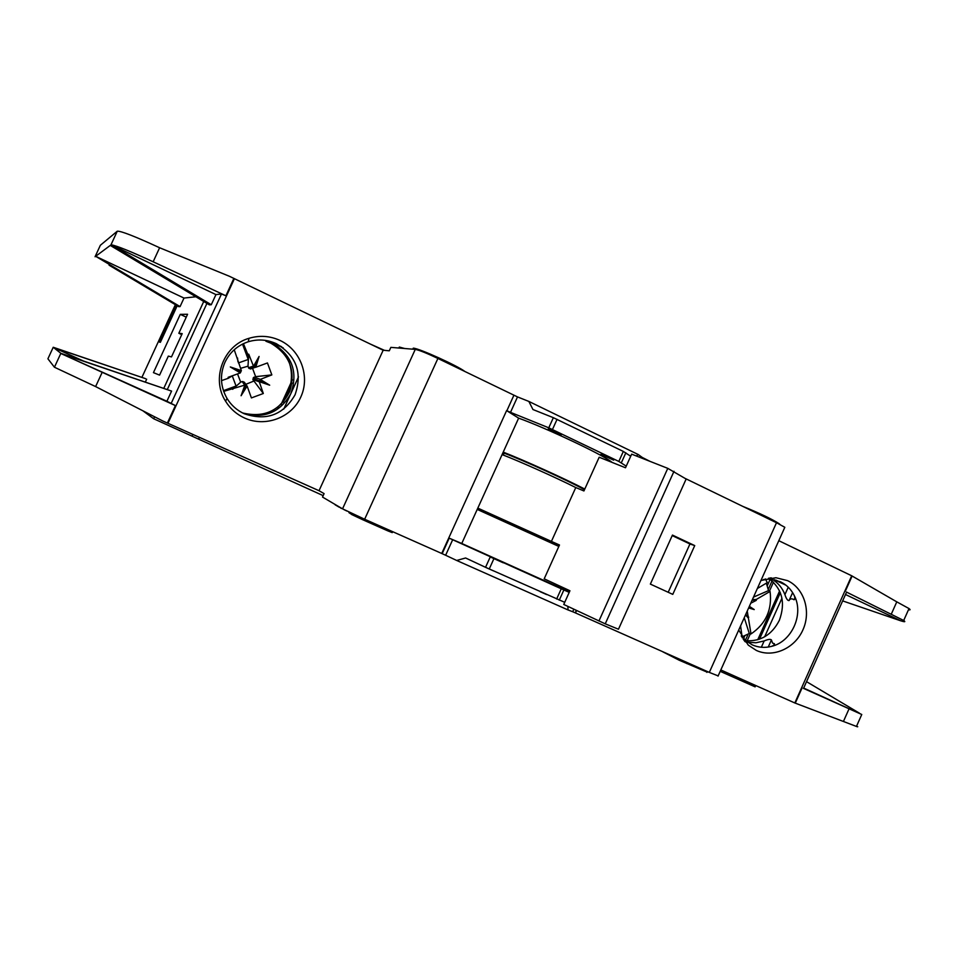 <?xml version="1.0" encoding="UTF-8"?>
<svg xmlns="http://www.w3.org/2000/svg" width="958" height="958" viewBox="0 0 958 958"><rect width="100%" height="100%" fill="white"/><g stroke="black" fill="none" stroke-linecap="round" stroke-linejoin="round"><path stroke-width="1.44" d="M546.647 594.583L540.156 591.685M556.466 586.643L543.677 580.847L556.466 586.643M493.454 570.872L486.796 567.89M503.225 562.789L490.161 556.921L503.225 562.789M348.963 512.674L351.155 514.087M561.172 434.86L548.299 428.657L561.172 434.86M613.647 460.127L600.87 454.379L613.647 460.127M243.38 382.026L242.17 381.524L244.697 385.128L247.128 386.098L251.415 397.917L263.318 393.51L252.888 379.608L259.295 381.811L260.265 379.404L271.844 374.901L255.63 376.662L252.529 368.291L253.702 367.872M237.524 373.907L240.686 382.146L242.17 381.524M243.428 343.647L247.751 354.28L248.745 354.209L248.002 366.184L240.494 368.363M248.002 366.184L248.924 368.363L250.924 368.878M255.63 376.662L253.379 377.632L252.888 379.608M253.427 378.386L269.689 385.188L259.223 381.655M254.002 377.189L260.42 379.344M253.499 366.219L259.079 356.472L255.762 367.273L255.056 367.261L253.499 366.219L248.745 354.209M248.481 367.752L253.451 366.052M344.712 509.979L346.892 511.057M333.252 503.381L335.228 504.543M779.968 524.469L779.105 523.679C771.956 519.068 759.862 513.308 742.809 506.387M465.085 371.632C457.996 365.932 418.49 348.041 413.257 348.161L412.802 349.143M404.719 348.52L399.306 347.047L398.911 347.934M288.825 361.25C291.4 368.363 292.082 375.632 290.873 383.056M281.712 403.067L277.233 407.689M224.95 362.328C219.693 374.722 220.4 386.781 227.07 398.516C231.273 405.306 236.973 410.383 244.194 413.724C266.408 421.257 283.364 414.958 295.052 394.816C302.656 372.806 296.405 355.765 276.299 343.683C267.198 339.539 257.846 338.892 248.254 341.766C237.608 345.335 229.848 352.185 224.95 362.328M244.518 417.999C236.53 414.311 230.207 408.695 225.549 401.174C210.999 378.769 223.418 345.515 249.008 338.306C259.642 335.144 269.988 335.851 280.059 340.461C300.776 350.113 310.344 376.566 300.788 397.055C291.531 417.676 265.306 427.591 244.518 417.999M243.332 413.329C264.36 419.005 280.191 412.443 290.825 393.63C298.309 371.955 292.142 355.167 272.323 343.275L267.533 341.395L265.905 341.24L270.659 343.096C289.555 354.4 295.926 370.53 289.759 391.487C279.736 410.874 264.025 418.035 242.613 412.97M740.594 625.873L742.199 637.741M765.346 578.919L767.298 582.596L757.359 588.511M766.364 583.194L768.52 590.607L770.076 591.433C772.292 609.563 765.945 623.73 751.012 633.945L749.288 633.489L742.486 636.663M741.193 635.956L744.953 640.076L752.222 644.854C758.413 647.584 764.879 648.087 771.633 646.351C791.847 641.632 804.097 614.27 794.326 595.684L795.176 598.87L794.074 599.768L795.032 597.624M760.963 580.476L775.944 577.722L787.608 580.656C804.265 588.404 811.33 611.408 802.924 629.873C794.769 648.446 773.034 658.146 756.341 650.434L748.306 645.153L738.714 630.053M794.326 595.684C791.188 589.374 786.578 584.739 780.495 581.781L769.933 579.135L763.394 579.53M773.537 645.632L774.399 643.704L774.531 644.962L771.633 646.351M774.399 643.704L772.567 643.093L771.418 639.944L768.232 647.057M769.705 578.009L771.334 578.812M744.019 640.435L745.348 640.663M745.683 640.71C760.628 641.68 771.861 634.891 779.357 620.317C785.788 602.63 782.171 588.583 768.508 578.201M781.944 598.223L764.652 636.807M747.156 640.866L750.33 633.765M769.466 591.11L773.477 582.153M780.339 592.715L759.502 639.19M743.24 639.345L744.845 635.753M767.286 585.721L770.16 579.315M772.088 580.847L768.268 589.362M748.198 634.124L745.372 640.435M845.507 594.511L900.724 620.808L842.645 600.894M900.724 620.808C904.843 622.101 905.837 621.993 903.693 620.485L846.573 592.116M772.304 579.362C778.135 582.883 782.339 587.972 784.913 594.631C786.243 598.738 787.62 600.714 789.057 600.582C790.099 598.57 791.775 598.307 794.074 599.768M747.587 642.183L755.874 642.782L764.161 640.962C768.053 639.273 770.483 638.938 771.418 639.944M746.102 641.812L744.761 641.393M771.13 577.83L772.579 578.512M775.908 580.093L784.722 584.248M786.063 585.254L774.292 579.698M772.04 578.644L770.483 577.902M746.378 642.231L744.893 641.549M720.811 669.953L794.829 702.968L851.698 575.782L778.806 540.695M851.698 575.782L896.784 601.852L891.419 613.886M794.829 702.968L856.44 726.439C858.26 727.158 858.308 727.062 856.572 726.14M803.523 688.407L861.769 714.488L803.666 688.072M806.54 681.665L859.506 713.219M908.471 609.755C910.435 610.138 910.615 609.743 909.01 608.569L896.784 601.852M370.267 344.03L384.481 350.365M569.22 592.379L449.074 538.109L442.033 553.604L364.651 519.236L437.902 358.448C426.777 353.167 419.233 350.149 415.269 349.383L390.852 347.371L389.283 350.808L383.164 350.233L319.026 490.712L162.944 421.065L95.608 386.577L54.438 367.225L47.912 358.795L53.229 347.275L61.3 353.658L171.578 391.092L60.51 353.179M437.902 358.448L517.512 396.911L510.506 412.347L506.602 410.611L441.722 553.485M626.233 466.139L618.82 461.433L548.766 427.819L553.365 417.688L532.959 409.533L528.852 401.426L517.512 396.911M528.852 401.426L638.22 454.511L636.304 455.96M642.004 458.211L642.339 457.493L638.22 454.511M642.339 457.493L650.039 461.373M685.269 478.473L776.495 522.733L709.315 672.408L575.483 612.928L576.584 610.497M784.458 528.097L784.818 527.295L776.495 522.733M718.153 675.893L709.315 672.408M364.651 519.236L342.545 508.842L322.523 497.07L324.091 493.621L319.026 490.712M323.169 495.633L153.675 418.754L142.898 410.802M755.718 685.533L755.132 686.85L720.2 671.319M576.177 610.306L575.483 612.928M575.075 612.749L572.692 611.731L573.842 609.204M567.878 606.39L568.034 609.947L572.692 611.731M568.034 609.947L456.679 560.466L465.612 557.987L485.538 567.316L490.161 557.125M452.667 539.749L445.626 555.257L456.679 560.466M445.626 555.257L442.165 553.676L449.206 538.18M283.736 409.126L298.501 376.865M283.233 347.91L268.623 341.012M270.611 341.539L281.568 346.7M159.615 247.751C134.91 236.351 120.792 230.842 117.259 231.213L100.35 245.284L95.058 256.756L95.656 256.301L183.996 298.058L180.068 306.584L95.656 256.301L110.278 245.428L209.371 304.86L211.275 304.74L215.945 294.597L221.466 294.01L225.884 295.771L153.148 261.785L159.615 247.751L229.489 276.311L383.164 350.233M283.317 402.061L292.058 382.961M292.394 379.727L281.089 404.408M195.887 296.764L183.996 298.058M83.035 360.819L53.516 347.514L145.568 378.661L53.54 347.371M166.908 401.258L61.288 353.694L175.41 405.593L166.908 401.258L171.578 391.092M110.278 245.428L111.535 244.901L215.945 294.597M168.333 356.101L159.579 375.129L153.448 372.638L180.272 314.356L187.576 314.272L178.835 333.276L182.2 333.624L171.482 356.915L168.333 356.101M177.194 305.758L160.369 342.317L159.579 342.186L176.535 305.363M145.365 381.979L146.658 379.188M180.068 306.584L178.715 306.668L109.068 265.186M153.148 261.785C130.815 251.475 116.96 245.835 111.547 244.877L211.275 304.74M186.247 317.158L180.272 314.356M178.835 333.276L181.733 334.629M238.422 362.926L248.23 359.478L242.518 344.09M247.751 354.28L248.23 359.478M244.697 385.128L223.681 391.379M271.844 374.901L267.438 362.95L255.762 367.273M260.265 379.404L269.689 385.188M259.295 381.811L263.318 393.51M247.128 386.098L241.081 395.738L244.865 385.056M232.052 388.493L236.063 386.026L223.43 390.66M236.063 386.026L232.279 375.907L228.232 378.302L228.148 377.308L240.326 372.913L230.315 366.95L241.368 370.638L240.326 372.913M221.502 380.625L228.232 378.302M241.368 370.638L234.231 349.742M237.56 357.981L237.955 361.717M548.766 427.819L510.506 412.347M553.365 417.688L623.335 451.434L630.699 456.248M672.779 594.379L694.73 545.593L672.444 535.079L650.362 584.105L672.779 594.379M153.675 418.754L154.573 416.79M506.602 410.611L518.637 418.143L461.768 543.473L554.802 585.374L558.035 586.547L558.514 585.47L557.999 586.631L569.423 591.912M564.729 602.319L485.538 567.316M461.768 543.473L449.074 538.109M662.828 651.835L679.282 660.266L679.737 659.26M679.282 660.266L707.076 672.121M687.269 662.601L686.814 663.607M341.407 508.171L344.7 510.003M339.36 506.974L341.288 508.423M335.108 504.782L339.252 507.225M351.526 513.26L351.622 514.506L362.639 519.691L387.703 530.816L388.218 529.702M387.703 530.816L392.229 532.624L392.66 531.678M240.686 382.146L232.638 389.307M254.457 366.71L259.079 356.472M245.823 384.314L253.571 381.176M244.589 382.589L243.404 382.062M241.081 395.738L245.835 385.523M230.315 366.95L240.697 371.74M744.258 617.694L749.288 633.489M753.503 597.109L768.52 590.607M770.076 591.433L756.233 599.492L756.281 600.367L752.138 600.151M752.377 599.6L756.233 599.492M747.24 611.048L751.012 633.945M750.761 603.217L756.281 600.367M749.36 606.318L754.233 609.587L748.641 607.947M748.042 617.754L745.504 614.928M745.743 614.401L748.725 617.203M754.233 609.587L748.988 607.156M605.24 623.838L563.759 604.462L569.938 590.763L544.192 578.824L559.484 544.994L551.413 541.402L575.77 487.55L583.925 490.951L599.181 457.229L625.502 467.767L631.657 454.14L667.774 468.354L686.144 479.024L618.473 629.226L605.24 623.838L674.001 471.312M598.93 621.012L667.774 468.354M477.814 508.111L551.413 541.402M477.779 508.183L478.928 508.698L478.377 509.919M559.388 545.21L478.928 508.698M575.77 487.55C555.005 477.156 519.643 461.349 502.1 454.595M502.962 452.703L504.136 453.17C522.757 460.032 569.28 481.179 584.488 489.706M558.837 546.431L477.228 509.416M503.225 452.116C524.553 460.463 564.921 478.761 584.775 489.059M668.205 592.284L689.94 543.976L672.217 535.594M612.186 462.439L611.192 461.684C601.325 454.056 546.216 428.082 518.637 418.143M694.73 545.593L689.94 543.976M779.596 590.978L757.73 639.764M792.625 592.619L789.057 600.582M788.254 587.194L784.913 594.631M764.161 640.962L761.335 647.261M795.26 703.16L802.121 687.82M845.291 591.29L852.129 575.998M849.039 708.86L843.651 720.943M725.469 672.025L724.871 673.366M234.435 278.646L167.949 423.316M163.83 388.241L203.731 301.483M167.351 389.439L206.928 303.387M221.466 294.01L171.087 403.605M117.259 231.213L110.912 244.961M141.892 377.416L175.374 304.68M60.809 353.418L54.438 367.225M233.872 278.371L225.884 295.771M175.41 405.593L167.375 423.065M95.608 386.577L102.111 372.482M342.545 508.842L415.269 349.383M513.871 395.307L506.866 410.731M621.335 462.786L625.849 452.799M199.42 437.363L198.725 438.872M192.845 434.429L192.163 435.914M559.268 600.163L563.795 590.14M352.077 513.512L351.622 514.506M363.154 518.565L362.639 519.691M504.136 453.17L503.273 455.062M557.879 586.488L558.37 585.398M618.82 461.433L623.335 451.434M552.479 429.459L557.065 419.329M556.634 599.037L561.172 588.99M489.239 569.004L493.849 558.813M227.07 398.516L225.549 401.174M248.254 341.766L249.008 338.306M744.953 640.076L748.306 645.153M769.933 579.135L775.944 577.722M846.621 592.008L803.511 688.431M861.769 714.488L856.44 726.439M903.693 620.485L909.01 608.569M718.045 676.132L784.818 527.295M707.351 671.534L706.944 672.42M249.176 368.423L254.026 366.782M250.385 368.986L255.343 367.321M244.242 382.098L246.781 385.667M243.033 381.547L245.523 385.068M555.4 584.021L554.802 585.374"/></g></svg>
